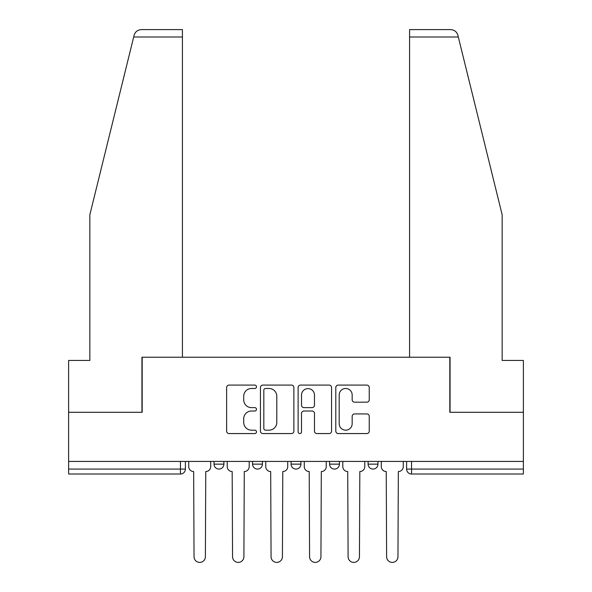 <?xml version="1.0" encoding="UTF-8"?>
<svg xmlns="http://www.w3.org/2000/svg" width="592" height="592" viewBox="0 0 592 592"><rect width="100%" height="100%" fill="white"/><g stroke="black" fill="none" stroke-linecap="round" stroke-linejoin="round"><path stroke-width="0.89" d="M256.499 386.791A1.695 1.695 0 0 0 254.804 385.089L229.052 385.089A2.42 2.42 0 0 0 226.632 387.516L226.632 431.139A2.42 2.42 0 0 0 229.052 433.559L254.804 433.559A1.695 1.695 0 0 0 256.499 431.864A1.695 1.695 0 0 0 254.804 430.169L251.467 430.169A7.755 7.755 0 0 1 243.712 422.414L243.712 418.773A7.755 7.755 0 0 1 251.467 411.018L254.804 411.018A1.695 1.695 0 0 0 256.499 409.324A1.695 1.695 0 0 0 254.804 407.629L251.467 407.629A7.755 7.755 0 0 1 243.712 399.874L243.712 396.24A7.755 7.755 0 0 1 251.467 388.485L254.804 388.485A1.695 1.695 0 0 0 256.499 386.791M329.581 464.135L329.581 461.42L329.581 464.135A4.936 4.936 0 0 0 334.517 469.071A4.936 4.936 0 0 1 329.581 464.135L339.453 464.135A4.936 4.936 0 0 1 334.517 469.071M252.547 464.135L252.547 461.42L252.547 464.135A4.936 4.936 0 0 0 257.483 469.071A4.936 4.936 0 0 1 252.547 464.135L262.419 464.135A4.936 4.936 0 0 1 257.483 469.071A4.936 4.936 0 0 0 262.419 464.135L262.419 461.42L262.419 464.135M366.825 402.175A2.42 2.42 0 0 0 369.245 399.755L369.245 387.516A2.42 2.42 0 0 0 366.825 385.089L338.232 385.089A2.42 2.42 0 0 0 335.805 387.516L335.805 431.139A2.42 2.42 0 0 0 338.232 433.559L366.825 433.559A2.42 2.42 0 0 0 369.245 431.139L369.245 416.354A2.42 2.42 0 0 0 366.825 413.926L354.586 413.926A2.42 2.42 0 0 0 352.166 416.354L352.166 423.687A6.482 6.482 0 0 1 345.684 430.169A6.482 6.482 0 0 1 339.201 423.687L339.201 394.968A6.482 6.482 0 0 1 345.684 388.485A6.482 6.482 0 0 1 352.166 394.968L352.166 399.755A2.42 2.42 0 0 0 354.586 402.175L366.825 402.175M133.688 37.007L134.125 35.231C135.25 31.731 137.647 29.852 141.318 29.6L182.425 29.6L182.425 37.007L133.688 37.007L89.843 214.77L89.843 360.439L68.613 360.439L68.613 412.291L142.184 412.291L142.184 357.228L449.816 357.228L449.816 412.291L523.387 412.291L523.387 461.42L68.613 461.42L68.613 469.071L185.392 469.071L185.392 461.42L185.392 469.071A4.936 4.936 0 0 1 180.456 474.014L68.613 474.014L68.613 469.071M182.425 37.007L182.425 357.228L141.939 357.228L141.939 412.291L68.613 412.291L68.613 461.42M293.876 387.516A2.42 2.42 0 0 0 291.456 385.089L262.863 385.089A2.42 2.42 0 0 0 260.436 387.516L260.436 431.139A2.42 2.42 0 0 0 262.863 433.559L291.456 433.559A2.42 2.42 0 0 0 293.876 431.139L293.876 387.516M300.544 385.089L329.137 385.089A2.42 2.42 0 0 1 331.564 387.516L331.564 431.139A2.42 2.42 0 0 1 329.137 433.559L316.905 433.559A2.42 2.42 0 0 1 314.478 431.139L314.478 413.445A2.42 2.42 0 0 0 312.058 411.018L303.94 411.018A2.42 2.42 0 0 0 301.513 413.445L301.513 431.864A1.695 1.695 0 0 1 299.818 433.559A1.695 1.695 0 0 1 298.124 431.864L298.124 387.516A2.42 2.42 0 0 1 300.544 385.089M406.608 461.42L406.608 469.071L523.387 469.071L523.387 474.014L411.544 474.014A4.936 4.936 0 0 1 406.608 469.071L406.608 461.42M523.387 461.42L523.387 469.071M377.97 461.42L377.97 464.135A4.936 4.936 0 0 1 373.034 469.071A4.936 4.936 0 0 1 368.091 464.135A4.936 4.936 0 0 0 373.034 469.071A4.936 4.936 0 0 0 377.97 464.135L377.97 461.42M368.091 461.42L368.091 464.135L377.97 464.135M339.453 461.42L339.453 464.135M300.936 461.42L300.936 464.135A4.936 4.936 0 0 1 296 469.071A4.936 4.936 0 0 1 291.064 464.135A4.936 4.936 0 0 0 296 469.071M291.064 461.42L291.064 464.135L300.936 464.135M223.909 461.42L223.909 464.135A4.936 4.936 0 0 1 218.966 469.071A4.936 4.936 0 0 1 214.03 464.135A4.936 4.936 0 0 0 218.966 469.071A4.936 4.936 0 0 0 223.909 464.135L223.909 461.42M214.03 461.42L214.03 464.135L223.909 464.135M180.456 461.42L180.456 474.014A4.936 4.936 0 0 0 185.392 469.071M265.527 388.485A1.695 1.695 0 0 0 263.832 390.18L263.832 428.467A1.695 1.695 0 0 0 265.527 430.169L269.042 430.169A7.755 7.755 0 0 0 276.797 422.414L276.797 396.24A7.755 7.755 0 0 0 269.042 388.485L265.527 388.485M314.478 395.086A6.482 6.482 0 0 0 307.995 388.604A6.482 6.482 0 0 0 301.513 395.086L301.513 405.202A2.42 2.42 0 0 0 303.94 407.629L312.058 407.629A2.42 2.42 0 0 0 314.478 405.202L314.478 395.086M188.722 461.42L188.722 466.607A4.936 4.936 0 0 0 193.665 471.543L194.035 556.724A5.676 5.676 0 0 0 199.711 562.4A5.676 5.676 0 0 0 205.387 556.724L205.757 471.543A4.936 4.936 0 0 0 210.7 466.607L210.7 461.42M227.239 461.42L227.239 466.607A4.936 4.936 0 0 0 232.175 471.543L232.545 556.724A5.676 5.676 0 0 0 238.228 562.4A5.676 5.676 0 0 0 243.904 556.724L244.274 471.543A4.936 4.936 0 0 0 249.21 466.607L249.21 461.42M265.756 461.42L265.756 466.607A4.936 4.936 0 0 0 270.692 471.543L271.062 556.724A5.676 5.676 0 0 0 276.745 562.4A5.676 5.676 0 0 0 282.421 556.724L282.791 471.543A4.936 4.936 0 0 0 287.727 466.607L287.727 461.42M134.125 35.231C134.813 33.241 134.813 33.241 134.125 35.231M458.312 37.007L457.875 35.231C457.187 33.241 457.187 33.241 457.875 35.231C457.187 33.241 457.187 33.241 457.875 35.231C456.75 31.731 454.353 29.852 450.682 29.6L409.575 29.6L409.575 357.228L450.061 357.228L450.061 412.291L523.387 412.291L523.387 360.439L502.157 360.439L502.157 214.77L458.312 37.007L409.575 37.007M304.273 461.42L304.273 466.607A4.936 4.936 0 0 0 309.209 471.543L309.579 556.724A5.676 5.676 0 0 0 315.255 562.4A5.676 5.676 0 0 0 320.938 556.724L321.308 471.543A4.936 4.936 0 0 0 326.244 466.607L326.244 461.42M342.79 461.42L342.79 466.607A4.936 4.936 0 0 0 347.726 471.543L348.096 556.724A5.676 5.676 0 0 0 353.772 562.4A5.676 5.676 0 0 0 359.455 556.724L359.825 471.543A4.936 4.936 0 0 0 364.761 466.607L364.761 461.42M381.3 461.42L381.3 466.607A4.936 4.936 0 0 0 386.243 471.543L386.613 556.724A5.676 5.676 0 0 0 392.289 562.4A5.676 5.676 0 0 0 397.965 556.724L398.335 471.543A4.936 4.936 0 0 0 403.278 466.607L403.278 461.42M411.544 461.42L411.544 474.014"/></g></svg>
